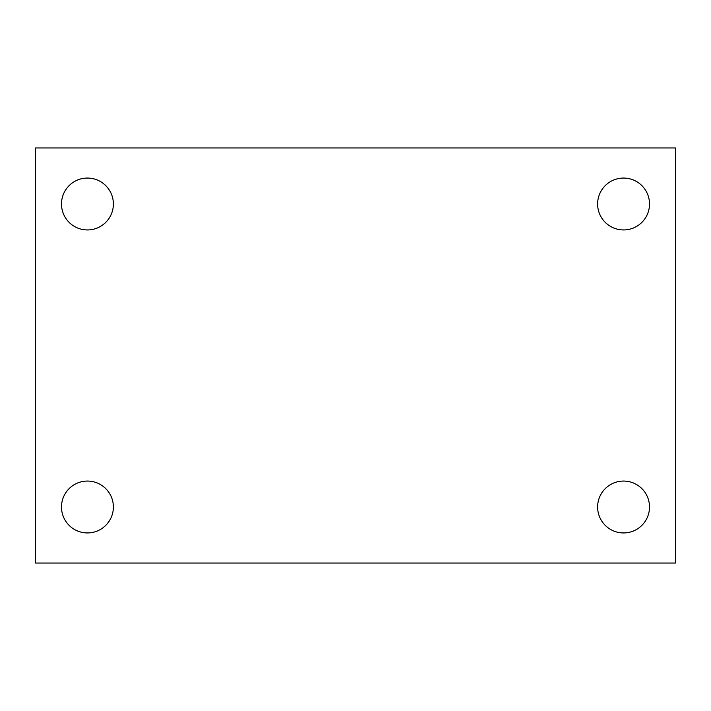 <?xml version="1.0" encoding="UTF-8"?>
<svg xmlns="http://www.w3.org/2000/svg" width="711" height="711" viewBox="0 0 711 711"><rect width="100%" height="100%" fill="white"/><g stroke="black" fill="none" stroke-linecap="round" stroke-linejoin="round"><path stroke-width="1.07" d="M35.55 563.032L35.55 147.968L675.45 147.968L675.45 563.032L35.55 563.032M87.435 532.939A25.943 25.943 0 0 0 113.378 506.996A25.943 25.943 0 0 0 87.435 481.063A25.943 25.943 0 0 0 61.493 506.996A25.943 25.943 0 0 0 87.435 532.939M623.565 532.939A25.943 25.943 0 0 0 649.507 506.996A25.943 25.943 0 0 0 623.565 481.063A25.943 25.943 0 0 0 597.622 506.996A25.943 25.943 0 0 0 623.565 532.939M623.565 229.937A25.943 25.943 0 0 0 649.507 204.004A25.943 25.943 0 0 0 623.565 178.061A25.943 25.943 0 0 0 597.622 204.004A25.943 25.943 0 0 0 623.565 229.937M87.435 229.937A25.943 25.943 0 0 0 113.378 204.004A25.943 25.943 0 0 0 87.435 178.061A25.943 25.943 0 0 0 61.493 204.004A25.943 25.943 0 0 0 87.435 229.937"/></g></svg>
